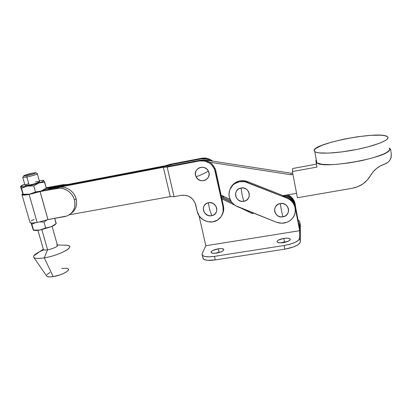 <?xml version="1.0" encoding="UTF-8"?>
<svg xmlns="http://www.w3.org/2000/svg" width="412" height="412" viewBox="0 0 412 412"><rect width="100%" height="100%" fill="white"/><g stroke="black" fill="none" stroke-linecap="round" stroke-linejoin="round"><path stroke-width="0.62" d="M242.194 195.267L241.025 188.006C232.208 189.278 235.18 203.157 243.816 201.303L242.194 195.267L243.816 201.303L241.113 201.252L238.61 200.206L236.684 198.316L235.628 195.875L235.607 193.243L236.622 190.823L238.522 188.984L241.025 188.006L243.744 188.047L246.268 189.098L248.199 191.003L249.25 193.46L249.26 196.102L248.225 198.517L246.314 200.345L243.816 201.303C252.628 200.119 249.749 186.121 241.025 188.006L242.194 195.267M281.499 210.872L280.263 203.559C271.292 204.79 274.078 218.648 282.879 216.836L281.499 210.872L282.879 216.836L280.134 216.774L277.611 215.718L275.685 213.828L274.655 211.382L274.675 208.76L275.746 206.35L277.709 204.522L280.263 203.559L283.023 203.61L285.567 204.671L287.499 206.577L288.524 209.038L288.493 211.67L287.401 214.08L285.428 215.893L282.879 216.836C291.845 215.697 289.152 201.71 280.263 203.559L281.499 210.872M295.378 209.265L295.105 206.711L294.312 204.244L293.03 201.973L291.31 199.975L289.214 198.337L286.829 197.121L286.752 198.038C295.239 201.092 298.118 212.443 292.108 218.72C287.7 223.103 282.488 224.277 276.462 222.233L237.585 206.736C230.287 203.008 227.702 197.317 229.829 189.669L229.139 192.136L228.959 194.691L229.299 197.245L231.436 201.942L235.237 205.537L276.462 222.233L281.69 223.252L286.917 222.295L289.276 221.11L291.346 219.498L293.05 217.526L294.312 215.27L295.09 212.813L295.347 210.249L295.074 207.679L294.276 205.202L292.989 202.915L291.258 200.907L289.152 199.259L286.752 198.038L244.754 181.702L239.449 181.728L234.624 183.731L232.625 185.385L229.829 189.669C230.947 186.909 232.816 184.761 235.432 183.232C239.223 181.187 243.188 180.925 247.324 182.444L247.633 181.625L242.436 180.647L239.805 180.914L237.302 181.682L235.005 182.907L233.017 184.55L230.406 188.408C231.544 185.848 233.347 183.85 235.813 182.408L235.432 183.232M287.916 194.804L291.469 197.24L293.159 199.202L294.415 201.442L295.461 206.345C295.213 201.164 292.7 197.317 287.916 194.804M295.435 207.303C295.126 201.715 292.314 197.719 286.989 195.319L287.02 194.964L286.989 195.319L286.366 195.077L289.348 196.524L291.418 198.141L293.117 200.114L294.384 202.364L295.219 205.073M295.347 210.166C295.414 204.11 292.577 199.763 286.829 197.121L247.633 181.625L286.829 197.121L286.752 198.038L247.324 182.444L247.633 181.625C243.523 180.111 239.583 180.374 235.813 182.408M216.573 253.112C213.756 253.504 211.964 253.349 211.196 252.644C210.913 251.114 213.282 249.832 218.293 248.781L219.055 252.211L214.956 253.298L220.698 252.026L219.055 252.211L218.293 248.781L212.68 250.558L211.407 251.48L211.047 252.329L212.314 253.174L215.337 253.267L221.357 251.753L223.525 250.362L223.623 249.172L221.651 248.585L218.293 248.781C221.105 248.379 222.907 248.534 223.695 249.25C224.004 250.764 221.63 252.051 216.573 253.112M283.456 242.606C280.181 243.049 278.085 242.864 277.163 242.035C276.782 240.582 278.996 239.367 283.811 238.393L284.507 241.916L280.819 242.848L287.164 241.679L284.507 241.916L283.811 238.393L278.249 240.181L277.178 241.092L277.08 241.916L278.78 242.72L282.153 242.771L288.256 241.231L290.151 239.856L290.197 239.037L289.837 238.708L287.452 238.162L283.811 238.393C287.082 237.94 289.193 238.126 290.136 238.96C290.542 240.402 288.312 241.617 283.456 242.606M202.792 257.984L204.115 259.493L207.488 260.296L215.26 259.921L284.821 249.157L293.457 246.973L297.747 244.929L300.054 242.802L300.348 241.808L299.658 238.224L299.684 230.699L205.83 245.748L202.179 253.601L205.83 245.748L199.032 215.723L205.83 245.748L299.684 230.699L294.678 205.181L293.947 203.477L291.778 200.438L288.812 198.09L286.814 197.111M253.838 213.215L252.103 213.509L240.448 207.88L252.103 213.509L252.355 212.623L252.103 213.509L253.838 213.215M234.397 204.955L221.919 198.924L234.397 204.955M202.838 257.407L203.147 258.777C204.862 260.41 208.899 260.786 215.26 259.921L284.821 249.157L284.1 245.511L290.048 244.208L295.11 242.349L298.484 240.242L299.658 238.224C298.726 241.288 293.54 243.713 284.1 245.511L284.821 249.157C294.245 247.37 299.421 244.919 300.348 241.808L299.658 238.224L299.684 230.699L295.188 205.995C293.792 200.335 290.136 196.823 284.218 195.448C290.136 196.823 293.792 200.335 295.188 205.995L300.343 233.048L300.348 241.808L300.343 225.019L300.343 233.048L295.188 205.995L299.694 228.531L299.715 221.718L300.343 225.019L299.715 221.718L299.694 228.531L295.213 205.047C294.111 200.222 291.15 196.9 286.335 195.082L290.496 197.343L293.056 200.031L294.745 203.286L295.213 205.047L295.157 206.958C293.39 200.387 288.982 196.776 281.921 196.127M221.646 197.678L232.007 202.683L221.646 197.678M214.467 256.377C208.096 257.258 204.058 256.897 202.354 255.306L202.179 253.601L202.004 254.523L202.385 255.337L204.769 256.491L209.013 256.861L214.467 256.377L215.26 259.921L214.467 256.377L284.1 245.511L214.467 256.377M221.378 196.447L230.823 201.01L221.378 196.447M298.092 220.132L299.431 220.961L299.715 221.718L299.452 220.987L298.092 220.132M389.649 149.69L390.622 149.51L391.302 153.939L390.983 157.868C389.922 160.876 387.831 162.941 384.715 164.064L380.358 165.954L376.45 168.57L373.128 171.819L370.512 175.574C366.392 182.47 360.32 186.698 352.301 188.263L357.827 186.677L362.879 183.932L367.185 180.168L370.512 175.574C373.699 170.084 378.437 166.247 384.715 164.064L387.671 162.503L388.907 161.386L389.927 160.088L391.189 157.111L391.302 153.939L390.622 149.51L389.381 148.037L390.622 149.51L389.649 149.69L388.598 151.065L386.435 152.584L383.217 154.201L373.978 157.513L361.999 160.567L348.876 162.951L336.367 164.352L330.851 164.63L322.117 164.331L317.152 162.987L316.138 161.695L317.152 162.987C323.497 169.311 388.768 157.569 389.649 149.69L389.407 148.217M387.661 136.913C390.519 139.622 376.522 145.498 356.797 149.443C337.114 153.418 318.007 154.248 314.804 151.667L314.15 150.72C311.822 143.664 379.622 130.413 387.347 136.635L384.617 135.646L381.012 135.208L370.795 135.332L357.977 136.696L344.339 139.065L331.65 142.119L321.545 145.472L315.448 148.68L314.248 150.086L314.402 151.292L315.952 152.234L318.888 152.878L328.56 153.115L342.104 151.884L357.317 149.335L368.199 146.806L379.926 143.098L384.025 141.285L386.719 139.606L387.934 138.133L387.661 136.913M317.152 162.987L316.231 163.157L315.855 160.304L316.941 167.081L292.417 171.547L297.397 197.739L352.301 188.263L297.397 197.739L292.417 171.547L292.602 168.523L292.417 171.547L316.941 167.081L316.231 163.157L317.152 162.987M316.421 160.598L316.246 160.943M292.602 168.523L316.411 164.161L292.602 168.523M205.433 160.016L201.401 160.077L205.433 160.016L291.155 173.215L291.047 174.77L209.847 162.24L291.047 174.77L291.155 173.215L292.68 172.937L291.155 173.215L205.433 160.016L205.186 160.325L205.433 160.016M221.09 195.103L230.004 199.398L221.09 195.103M292.963 174.425L291.047 174.77L292.963 174.425M283.096 195.643L296.552 193.3L283.096 195.643M209.713 209.878L208.271 202.776C199.779 204.409 203.554 217.86 211.84 215.667L209.713 209.878L211.84 215.667C220.343 214.122 216.64 200.541 208.271 202.776L209.713 209.878M201.859 174.534L196.117 176.825C199.717 184.87 212.592 179.035 208.405 171.191L201.859 174.534L208.405 171.191C204.764 163.07 191.874 169.054 196.117 176.825L201.859 174.534M223.515 197.477L223.227 196.133L223.515 197.477M222.521 195.793L222.815 197.137L222.521 195.793M201.664 158.249L201.097 158.914C204.573 158.306 207.839 158.95 210.893 160.855L206.237 158.955L201.097 158.914L170.583 164.764L170.836 165.84L170.583 164.764L165.253 166.345L49.368 188.536L50.738 187.738L164.882 165.856L170.187 164.29L201.664 158.249L206.778 158.285L209.255 159.047L212.716 161.138C209.414 158.527 205.732 157.564 201.664 158.249L201.097 158.914L170.583 164.764L165.253 166.345L49.368 188.536L50.738 187.738L164.882 165.856L170.187 164.29L201.664 158.249M49.368 188.536L165.248 166.345L49.368 188.536L47.983 189.34L163.322 167.277L167.164 167.112L199.346 160.963C207.473 160.253 212.798 163.791 215.332 171.583L215.826 170.826C213.313 163.08 208.019 159.562 199.938 160.273L199.346 160.963L204.579 161.01L209.461 163.044L211.531 164.723L214.523 169.08L223.016 206.994C223.912 212.252 222.284 216.485 218.123 219.689C210.939 225.148 198.919 220.394 197.224 211.459L194.979 202.591L192.296 198.738L188.361 196.127L186.106 195.417L181.465 195.334C188.665 194.778 193.413 197.93 195.715 204.8L197.224 211.459L199.284 216.104L202.977 219.704L207.736 221.718L212.86 221.841L217.572 220.054L221.167 216.614L223.083 212.025L223.016 206.994L215.332 171.583L215.826 170.826L215.023 168.338L212.051 164.007L209.996 162.338L205.14 160.314L199.938 160.273L169.085 166.175L165.248 166.345L169.085 166.175L199.938 160.273L199.346 160.963L167.164 167.112L174.075 196.663L167.164 167.112L163.322 167.277L170.223 196.606L163.322 167.277L47.983 189.34L49.368 188.536M222.804 213.437L223.747 208.554L223.458 206.046L223.016 206.994L223.458 206.046L215.826 170.826L223.458 206.046C224.056 208.935 223.711 211.67 222.428 214.255M181.465 195.334L174.075 196.663L170.223 196.606L69.267 214.801L170.223 196.606L174.075 196.663L181.465 195.334M196.117 176.825L197.75 178.973L200.062 180.363L202.709 180.791L205.289 180.193L207.411 178.653L208.75 176.403L209.1 173.782L208.405 171.191L206.767 169.033L204.44 167.632L201.777 167.205L199.187 167.823L197.075 169.378L195.746 171.639L195.417 174.255L196.117 176.825M208.271 202.776L205.902 203.842L204.172 205.722L203.337 208.137L203.528 210.712L204.707 213.055L207.911 215.399L210.527 215.826L213.081 215.26L215.177 213.771L216.501 211.588L216.846 209.044L216.151 206.52L213.442 203.61L210.923 202.694L208.271 202.776M37.271 173.56C38.357 173.91 31.909 176.089 26.862 177.057L29.159 185.106C34.196 184.164 40.603 181.908 39.501 181.491L35.37 181.841M24.998 185.245L25.992 185.549L29.159 185.106L26.862 177.057L22.768 177.459L22.974 177.052L22.742 177.448L26.862 177.057L27.048 175.692L23.577 176.027C24.061 175.285 26.981 174.312 32.347 173.107L24.782 175.218L23.587 176.032L25.101 176.017L34.706 173.55L35.818 172.752L32.347 173.107L35.803 172.746C35.55 173.447 32.636 174.425 27.048 175.692L26.862 177.057C31.982 176.078 38.486 173.864 37.24 173.545L35.859 172.777M70.782 213.648C75.731 210.192 77.513 205.264 76.138 198.857L74.464 200.021C75.932 207.545 73.465 212.85 67.063 215.924L47.947 219.601L40.052 191.59L29.118 194.412L37.157 222.506L47.947 219.601L37.157 222.506L29.118 194.412C25.189 195.139 22.825 195.303 22.032 194.902L22.748 193.789L21.898 194.546L21.991 194.876L23.613 195.118L31.791 193.851L39.542 191.57L29.623 194.129L25.971 194.685L23.268 194.624M22.032 194.902L30.04 222.655C30.879 223.227 33.254 223.18 37.157 222.506L31.662 223.041L29.999 222.614L29.896 222.135M56.557 244.939C60.173 245.248 53.606 248.848 47.601 249.785L44.269 257.85C60.023 255.419 76.452 245.974 66.986 245.269L64.035 245.176C67.012 245.068 68.814 245.439 69.448 246.288C71.945 248.791 56.774 255.914 44.269 257.85L53.2 276.596C60.76 275.494 69.952 270.895 68.469 269.057M37.919 230.318L43.466 249.672C43.981 250.105 45.356 250.141 47.601 249.785L41.854 229.633L47.601 249.785C52.561 249.008 58.643 246.175 57.422 245.253L52.113 226.363M43.863 249.888C38.471 252.015 35.113 254.003 33.789 255.837C32.656 258.339 36.148 259.014 44.269 257.85L47.601 249.785C44.754 250.218 43.337 250.058 43.358 249.296M33.959 257.624L46.824 276.272C47.792 276.977 49.914 277.085 53.2 276.596L44.269 257.85C38.872 258.7 35.432 258.623 33.959 257.624C32.62 256.243 34.556 254.256 39.768 251.655M61.774 268.469L66.667 268.238L67.692 268.48L68.572 269.417L68.387 270.076L66.775 271.657L63.726 273.383L59.689 274.979L53.2 276.596L49.589 276.9L47.231 276.519L46.644 276.086M46.747 274.84L49.878 272.404M63.103 184.658L61.367 185.699L45.892 188.665L61.367 185.699L63.103 184.658L46.237 187.754L46.659 187.815L46.309 188.016L63.103 184.658L67.372 184.55L63.103 184.658M56.923 188.361C64.159 186.806 72.574 192.394 74.464 200.021L76.138 198.857C74.263 191.281 65.91 185.735 58.72 187.285L56.923 188.361L58.72 187.285L43.09 190.277L39.542 191.57L59.658 188.13L62.439 188.454L65.163 189.324L67.722 190.705L70.014 192.543L71.951 194.773L73.454 197.297L74.464 200.021L74.953 202.833L74.891 205.629L74.289 208.302L73.171 210.748L71.585 212.87L69.587 214.59L67.259 215.842L64.694 216.588L47.988 219.591L40.093 191.58L56.923 188.361M44.022 180.873L46.329 188.078L41.215 190.998L38.388 191.719L35.453 191.966L33.733 185.889L30.488 185.745L22.722 186.744L20.621 186.409L23.051 194.258M31.065 220.981L34.011 219.452M23.206 194.624L23.371 194.665C24.308 194.912 26.394 194.732 29.623 194.129L41.215 190.998L35.453 191.966L29.623 194.129L23.247 194.299L23.175 194.618L21.506 188.258L27.316 186.075L33.733 185.889L38.96 182.98L44.656 182.094L43.487 180.317L39.238 180.554L43.451 180.307L43.615 180.837L42.05 181.769L34.804 184.277L24.308 186.945L21.506 188.258L23.247 194.299L29.623 194.129L35.453 191.966L33.733 185.889L38.96 182.98L41.797 182.295L44.656 182.094L46.329 188.078L41.215 190.998L45.892 188.665L43.09 190.277L58.72 187.285L61.434 187.053L64.2 187.372L66.904 188.238L69.448 189.608L71.719 191.436L73.64 193.645L75.133 196.153L76.138 198.857L76.617 201.648L76.55 204.429L75.952 207.082L74.84 209.507L73.264 211.619L71.281 213.328M45.099 189.891L44.959 189.386L45.099 189.891M64.056 185.467L61.367 185.699M47.988 219.591L40.052 191.59L47.988 219.591M23.062 194.469L20.61 186.765M20.615 186.425L24.73 184.298C21.939 185.328 20.621 186.07 20.77 186.518L21.506 188.258M22.768 177.459L25.06 185.452L29.159 185.106L33.403 184.107L37.255 182.887L39.583 181.646M28.557 183.618L25.209 185.04M24.735 184.329L24.447 184.458M43.487 180.317L43.698 180.43C44.007 180.904 42.426 181.754 38.96 182.98L27.316 186.075C23.474 186.801 21.3 186.955 20.785 186.543L20.77 186.518M56.053 223.731L54.786 218.365L56.243 223.577L51.268 226.729L45.665 227.98L43.986 222.063L47.009 219.931L43.986 222.063L40.052 221.908M33.166 229.659L31.055 222.99L33.49 230.241L31.873 224.236L35.118 222.825L31.873 224.236L33.573 230.117L39.882 230.025L45.665 227.98L43.986 222.063L40.057 221.908M31.873 224.236L31.42 223.026L31.873 224.236M33.506 230.143L33.248 229.618M55.697 224.02L55.697 224.02C55.239 224.767 53.761 225.668 51.268 226.729L41.293 229.752L37.337 230.385L33.923 230.323M55.388 224.406L51.268 226.729L45.665 227.98L39.882 230.025L51.268 226.729L56.243 223.577M33.526 230.246L33.959 230.334C35.092 230.612 37.065 230.509 39.882 230.025L36.756 230.298L33.49 230.241L33.279 229.911M202.354 255.306L203.147 258.777M290.136 238.96L290.264 239.619M223.695 249.25L223.824 249.847M316.807 162.745L314.804 151.667M39.501 181.491L37.322 173.746M66.986 245.269L57.34 244.965M33.789 255.837L43.322 249.172M22.742 177.448L23.577 176.027"/></g></svg>

